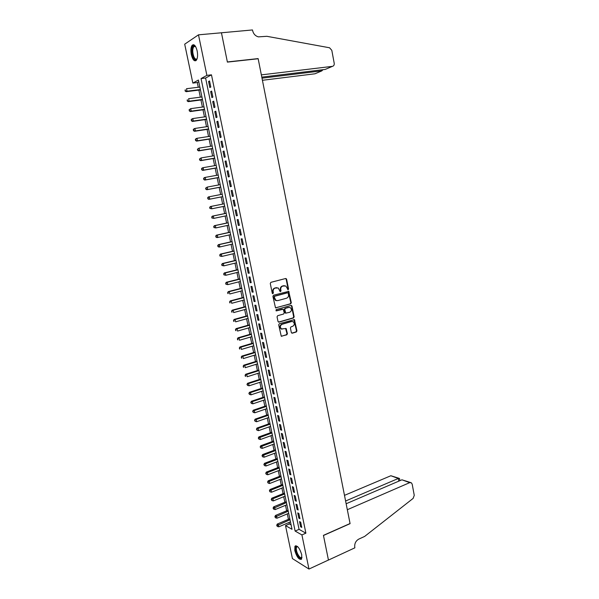 <?xml version="1.0" encoding="UTF-8"?>
<svg xmlns="http://www.w3.org/2000/svg" width="599" height="599" viewBox="0 0 599 599"><rect width="100%" height="100%" fill="white"/><g stroke="black" fill="none" stroke-linecap="round" stroke-linejoin="round"><path stroke-width="0.9" d="M288.119 289.736L288.553 288.943L286.607 279.224L285.611 278.52L270.913 282.331L270.276 283.477L272.275 293.293L272.567 293.727L272.725 291.698L273.166 291.72C272.964 289.886 273.638 288.666 275.196 288.067L278.265 287.999L280.182 291.691L281.028 290.957L280.774 289.691C280.572 287.872 281.238 286.659 282.78 286.067L285.79 285.985L288.119 289.736M287.745 289.691L288.097 288.928L286.15 279.216L285.573 278.528M272.567 293.727L273.421 292.986L273.166 291.72M280.212 291.706L280.325 289.676L280.774 289.691M294.79 550.541L294.955 546.213C297.359 545.15 299.62 548.01 301.746 554.794L301.574 559.099C299.148 560.14 296.887 557.287 294.79 550.541M191.313 54.644C190.549 50.391 190.819 47.269 192.122 45.292C194.091 43.787 195.768 45.674 197.161 50.937C197.91 55.205 197.64 58.313 196.345 60.267C194.368 61.764 192.691 59.893 191.313 54.644M291.324 332.527L292.305 333.186L296.333 331.988L296.947 330.85L294.423 319.619L279.321 323.73L278.692 324.883L281.253 336.204L286.809 334.826L287.43 333.68L286.12 328.522L281.433 328.918C279.845 327.106 280.062 325.564 282.084 324.284L291.631 321.513L293.211 321.738C294.805 323.52 294.603 325.062 292.604 326.358L291.024 326.822L290.403 327.96L291.324 332.527M198.494 34.832L221.45 32.78L227.395 62.101L258.162 58.747L350.056 523.526L323.445 535.356L328.447 560.028L308.972 569.05L292.417 558.575L285.506 525.6L292.012 529.291L198.404 80.034L192.848 83.089L184.702 44.176L198.494 34.832L206.88 75.369L201.054 78.574L295.12 531.058L301.911 534.914L308.972 569.05M211.469 74.838L205.592 78.042L299.058 529.351L305.894 533.17L211.469 74.838L206.88 75.369M305.894 533.17L301.911 534.914M290.695 303.858L291.316 302.72L288.733 291.361L273.533 295.217L272.897 296.355L275.51 307.819L290.695 303.858L290.238 303.828L290.859 302.697L288.164 291.286M291.998 306.126L294.139 316.819L293.517 317.957L278.999 322.135L277.996 321.453L277.06 316.841L277.689 315.688L283.627 314.011L284.248 312.873L283.23 309.211L276.446 310.859L276.027 310.799L276.191 309.578L291.009 305.445L291.998 306.126L291.541 306.096L293.682 316.781L294.139 316.819M210.796 87.035L209.545 80.962L208.564 81.479L209.815 87.536L210.796 87.035M212.885 97.128L211.634 91.078L210.653 91.565L211.896 97.607L212.885 97.128M214.959 107.191L213.716 101.156L212.727 101.62L213.97 107.64L214.959 107.191M217.033 117.217L215.79 111.204L214.801 111.639L216.037 117.636L217.033 117.217M219.099 127.213L217.856 121.215L216.868 121.627L218.103 127.602L219.099 127.213M221.151 137.171L219.923 131.196L218.92 131.578L220.155 137.538L221.151 137.171M223.202 147.092L221.974 141.147L220.971 141.499L222.199 147.436L223.202 147.092M225.246 156.99L224.026 151.06L223.015 151.382L224.236 157.297L225.246 156.99M227.283 166.851L226.063 160.936L225.052 161.236L226.272 167.136L227.283 166.851M229.312 176.675L228.099 170.782L227.081 171.059L228.301 176.937L229.312 176.675M231.341 186.476L230.128 180.599L229.11 180.846L230.316 186.708L231.341 186.476M233.355 196.232L232.142 190.385L231.124 190.602L232.33 196.442L233.355 196.232M235.362 205.966L234.157 200.133L233.131 200.328L234.336 206.146L235.362 205.966M237.369 215.662L236.163 209.852L235.137 210.017L236.335 215.82L237.369 215.662M239.36 225.329L238.17 219.534L237.137 219.683L238.327 225.464L239.36 225.329M241.352 234.965L240.162 229.192L239.128 229.312L240.319 235.07L241.352 234.965M243.336 244.572L242.146 238.814L241.112 238.904L242.296 244.647L243.336 244.572M245.313 254.141L244.13 248.405L243.089 248.473L244.272 254.193L245.313 254.141M247.282 263.68L246.107 257.959L245.058 258.004L246.234 263.71L247.282 263.68M249.251 273.189L248.068 267.491L247.02 267.506L248.196 273.196L249.251 273.189M251.206 282.668L250.03 276.985L248.982 276.985L250.15 282.653L251.206 282.668M253.16 292.117L251.992 286.457L250.936 286.427L252.104 292.072L253.16 292.117M255.107 301.537L253.939 295.891L252.875 295.831L254.043 301.469L255.107 301.537M257.046 310.918L255.878 305.295L254.815 305.213L255.975 310.829L257.046 310.918M258.978 320.278L257.817 314.67L256.754 314.565L257.907 320.158L258.978 320.278M260.902 329.6L259.749 324.014L258.678 323.887L259.831 329.465L260.902 329.6M262.819 338.899L261.673 333.329L260.595 333.171L261.748 338.734L262.819 338.899M264.736 348.161L263.59 342.606L262.512 342.433L263.657 347.974L264.736 348.161M266.645 357.401L265.499 351.86L264.421 351.665L265.559 357.191L266.645 357.401M268.547 366.603L267.401 361.085L266.323 360.868L267.461 366.371L268.547 366.603M270.441 375.783L269.303 370.279L268.217 370.04L269.355 375.528L270.441 375.783M272.328 384.932L271.197 379.444L270.112 379.182L271.242 384.648L272.328 384.932M274.215 394.052L273.084 388.579L271.991 388.294L273.122 393.745L274.215 394.052M276.087 403.134L274.963 397.691L273.87 397.377L274.993 402.813L276.087 403.134M277.958 412.194L276.835 406.766L275.742 406.429L276.865 411.85L277.958 412.194M279.823 421.232L278.707 415.811L277.607 415.459L278.722 420.857L279.823 421.232M281.687 430.232L280.572 424.833L279.471 424.451L280.579 429.842L281.687 430.232M283.537 439.202L282.428 433.826L281.32 433.421L282.428 438.79L283.537 439.202M285.386 448.149L284.278 442.788L283.17 442.361L284.278 447.715L285.386 448.149M287.228 457.067L286.127 451.721L285.012 451.279L286.112 456.61L287.228 457.067M289.062 465.955L287.962 460.624L286.846 460.159L287.947 465.475L289.062 465.955M290.897 474.82L289.796 469.504L288.681 469.017L289.774 474.318L290.897 474.82M292.716 483.655L291.623 478.354L290.508 477.845L291.601 483.131L292.716 483.655M294.536 492.46L293.45 487.174L292.327 486.65L293.413 491.914L294.536 492.46M296.348 501.236L295.262 495.972L294.139 495.418L295.225 500.674L296.348 501.236M298.16 509.989L297.074 504.74L295.943 504.163L297.029 509.397L298.16 509.989M299.957 518.712L298.879 513.478L297.748 512.886L298.826 518.105L299.957 518.712M299.545 521.579L300.623 526.776L301.754 527.405L300.683 522.193L299.545 521.579M198.763 81.756L197.296 82.55L198.284 87.259M198.875 90.105L200.351 97.173M200.935 99.973L202.41 107.056M202.986 109.812L204.469 116.902M205.03 119.62L206.513 126.718M207.074 129.399L208.557 136.505M209.103 139.14L210.593 146.253M211.133 148.859L212.615 155.98M213.154 158.533L214.637 165.661M215.168 168.184L216.651 175.32M217.175 177.806L218.665 184.949M219.174 187.39L220.664 194.54M221.166 196.944L222.656 204.094M223.157 206.49L224.64 213.596M225.142 216.014L226.617 223.06M227.126 225.509L228.586 232.502M229.103 234.973L230.548 241.914M231.064 244.399L232.502 251.295M233.026 253.804L234.456 260.64M234.988 263.178L236.403 269.962M236.934 272.515L238.342 279.254M238.874 281.829L240.274 288.516M240.813 291.114L242.198 297.748M242.745 300.369L244.115 306.95M244.669 309.586L246.032 316.122M246.586 318.78L247.941 325.264M248.495 327.945L249.843 334.377M250.404 337.08L251.737 343.467M252.306 346.185L253.624 352.519M254.201 355.267L255.511 361.549M256.087 364.312L257.39 370.549M257.967 373.334L259.262 379.519M259.846 382.327L261.127 388.466M261.711 391.289L262.983 397.384M263.575 400.229L264.84 406.272M265.439 409.132L266.69 415.129M267.289 418.012L268.532 423.965M269.138 426.87L270.366 432.77M270.98 435.69L272.201 441.545M272.815 444.488L274.028 450.298M274.642 453.256L275.847 459.021M276.468 462.001L277.659 467.722M278.288 470.717L279.471 476.392M280.1 479.41L281.275 485.033M281.904 488.065L283.072 493.651M283.709 496.706L284.862 502.239M285.506 505.309L286.651 510.805M287.295 513.897L288.433 519.34M289.077 522.448L289.392 523.945L291.099 524.896M289.392 523.945L285.506 525.6M197.296 82.55L192.848 83.089M205.592 78.042L201.054 78.574M299.058 529.351L295.12 531.058M208.564 81.479L209.628 81.352M210.653 91.565L211.709 91.437M212.727 101.62L213.783 101.478M214.801 111.639L215.85 111.496M216.868 121.627L217.909 121.47M218.92 131.578L219.968 131.421M220.971 141.499L222.012 141.334M223.015 151.382L224.056 151.21M225.052 161.236L226.085 161.056M227.081 171.059L228.114 170.872M229.11 180.846L230.136 180.658M231.124 190.602L232.15 190.407M234.336 206.146L235.362 205.936M236.335 215.82L237.354 215.603M238.327 225.464L239.345 225.239M240.319 235.07L241.33 234.845M242.296 244.647L243.306 244.414M244.272 254.193L245.276 253.961M246.234 263.71L247.237 263.47M248.196 273.196L249.199 272.949M250.15 282.653L251.153 282.391M252.104 292.072L253.092 291.81M254.043 301.469L255.032 301.2M255.975 310.829L256.964 310.559M257.907 320.158L258.895 319.881M259.831 329.465L260.812 329.18M261.748 338.734L262.729 338.442M263.657 347.974L264.638 347.682M265.559 357.191L266.54 356.892M267.461 366.371L268.434 366.064M269.355 375.528L270.321 375.214M271.242 384.648L272.208 384.333M273.122 393.745L274.08 393.423M274.993 402.813L275.952 402.483M276.865 411.85L277.824 411.52M278.722 420.857L279.681 420.52M280.579 429.842L281.53 429.498M282.428 438.79L283.379 438.446M284.278 447.715L285.221 447.363M286.112 456.61L287.063 456.251M287.947 465.475L288.89 465.116M289.774 474.318L290.717 473.951M291.601 483.131L292.537 482.757M293.413 491.914L294.349 491.532M295.225 500.674L296.153 500.285M297.029 509.397L297.958 509.008M298.826 518.105L299.755 517.708M300.623 526.776L301.544 526.379M284.435 285.671L284.001 285.745M280.325 289.676C280.122 287.857 280.789 286.651 282.331 286.052L283.544 285.73M276.888 287.67L276.424 287.745M272.725 291.698C272.523 289.871 273.196 288.658 274.754 288.059L275.982 287.73M275.63 307.879L290.238 303.828M288.231 293.285L287.542 292.799L274.694 296.265L274.252 297.059L275.847 300.354L277.741 300.623L286.509 298.227C288.037 297.628 288.703 296.423 288.501 294.611L288.231 293.285M276.738 300.683L275.405 300.331L274.08 298.369L273.81 297.037L274.252 296.243L287.093 292.784M278.49 322.105L293.061 317.912L293.682 316.781M282.189 309.091L276.049 310.814M289.736 312.281C291.758 310.978 291.945 309.428 290.305 307.631L288.755 307.422L285.394 308.358L284.765 309.496L285.783 313.15L289.736 312.281M289.197 307.347L288.755 307.422M285.888 313.202L284.929 312.513L284.315 309.466L284.937 308.328L288.306 307.384M291.541 306.096L291.024 305.438M292.147 321.438L291.631 321.513M282.039 329.18L280.983 328.858C279.404 327.054 279.621 325.512 281.635 324.231L291.174 321.468M281.343 336.256L286.352 334.766L286.973 333.621L285.581 328.417M291.78 333.149L295.876 331.928L296.49 330.798L293.877 319.529M199.864 87.065L186.514 88.704L187.038 91.205L186.132 91.692L200.463 89.902M185.428 90.749L185.218 89.753L185.061 90.943L187.038 91.205L200.38 89.543M186.132 91.692L185.061 90.943M193.47 57.511C191.133 53.064 191.927 44.483 194.6 45.771L195.566 46.52L193.724 46.677C192.316 49.403 192.414 52.877 194.031 57.115C195.094 59.144 196.12 59.66 197.101 58.665L197.146 58.612C196.045 60.387 194.825 60.012 193.47 57.511M193.642 44.708L192.871 45.269C191.126 48.654 191.253 52.967 193.252 58.215L195.738 60.769M302.001 557.332C300.863 559.391 299.148 558.156 296.864 553.648C295.255 549.305 295.255 546.865 296.879 546.34L297.621 546.58L296.617 547.044C295.981 548.37 296.243 550.481 297.404 553.379C299.193 557.055 300.705 558.38 301.926 557.355L302.008 557.22M297.703 546.662L296.617 547.044M295.869 545.674L295.599 545.981C294.813 547.628 295.142 550.241 296.572 553.835C298.227 557.407 299.837 559.234 301.417 559.301M262.422 80.288L314.984 73.789L321.873 70.854L321.685 69.858M262.003 78.17L321.873 70.854L322.928 69.701M221.435 32.728L227.365 61.952L258.132 58.597L261.351 74.875L332.4 66.354C333.778 66.017 334.384 64.977 334.205 63.247L331.816 50.338L329.547 47.77L266.854 36.307L258.416 36.868C255.391 36.052 253.444 33.926 252.576 30.504L252.464 29.95L221.345 32.788M261.793 77.129L325.212 69.424L332.4 66.354M409.686 482.652L411.378 482.809L412.194 484.209L414.253 495.336L413.138 498.398L364.656 536.419L358.786 539.107C355.724 540.897 354.383 543.652 354.773 547.374L354.863 547.83L328.454 560.072L323.467 535.484L350.086 523.653L347.33 509.712L409.686 482.652L401.929 479.806L346.147 503.752M345.608 501.004L398.313 478.474L390.862 475.741L399.024 478.287M344.492 495.358L390.862 475.741M399.54 478.646L398.313 478.474L398.814 481.139M410.525 482.502L401.929 479.806M201.93 96.971L188.618 98.693L189.142 101.186L188.228 101.643L202.514 99.771M187.532 100.729L187.322 99.733L187.165 100.917L189.142 101.186L202.447 99.441M188.228 101.643L187.165 100.917M203.989 106.839L190.714 108.644L191.238 111.129L190.325 111.564L204.566 109.595M189.628 110.673L189.419 109.684L189.262 110.852L191.238 111.129L204.499 109.303M189.052 109.857L190.714 108.644L189.419 109.684M190.325 111.564L189.262 110.852M206.041 116.678L192.803 118.565L193.327 121.043L192.406 121.447L206.603 119.396M191.717 120.586L191.508 119.598L191.351 120.751L193.327 121.043L206.55 119.134M191.141 119.763L191.882 118.976L192.803 118.565L191.508 119.598M192.406 121.447L191.351 120.751M208.085 126.486L194.885 128.456L195.409 130.919L194.48 131.301L208.639 129.167M193.806 130.47L193.597 129.481L193.432 130.619L195.409 130.919L208.594 128.935M193.23 129.639L193.964 128.837L194.885 128.456L193.597 129.481M194.48 131.301L193.432 130.619M210.122 136.258L196.966 138.309L197.483 140.765L196.554 141.117L210.668 138.901M195.88 140.316L195.671 139.335L195.506 140.458L197.483 140.765L210.623 138.698M195.304 139.477L196.038 138.668L196.966 138.309L195.671 139.335M196.554 141.117L195.506 140.458M212.151 146.006L199.033 148.125L199.549 150.581L198.613 150.903L212.69 148.597M197.947 150.132L197.745 149.151L197.58 150.259L199.549 150.581L212.652 148.432M197.371 149.286L199.033 148.125L197.745 149.151M198.613 150.903L197.58 150.259M214.172 155.718L201.092 157.919L201.608 160.36L200.672 160.659L214.704 158.271M200.014 159.911L199.804 158.937L199.639 160.038L201.608 160.36L214.674 158.136M199.437 159.057L201.092 157.919L199.804 158.937M200.672 160.659L199.639 160.038M216.187 165.391L203.151 167.675L203.66 170.109L202.724 170.386L216.711 167.915M202.073 169.667L201.863 168.693L201.691 169.772L203.66 170.109L216.688 167.81M201.489 168.806L202.207 167.952L203.151 167.675L201.863 168.693M202.724 170.386L201.691 169.772M218.201 175.043L205.195 177.401L205.712 179.827L204.768 180.074L218.717 177.521M204.117 179.386L203.915 178.412L203.742 179.483L205.712 179.827L218.702 177.446M203.54 178.517L204.252 177.656L205.195 177.401L203.915 178.412M204.768 180.074L203.742 179.483M220.2 184.657L207.239 187.09L207.748 189.509L206.805 189.733L220.709 187.098M206.161 189.067L205.959 188.101L205.786 189.157L207.748 189.509L220.702 187.06M205.577 188.191L207.239 187.09L205.959 188.101M206.805 189.733L205.786 189.157M222.199 194.241L209.276 196.757L209.785 199.168L208.834 199.362L222.701 196.644M208.197 198.726L207.995 197.76L207.816 198.801L209.785 199.168L222.701 196.637M207.613 197.842L208.325 196.959L209.276 196.757L207.995 197.76M208.834 199.362L207.816 198.801M224.191 203.787L210.346 206.558L211.305 206.385L211.806 208.789L224.685 206.183M224.191 203.795L211.305 206.385L209.643 207.456L210.227 208.347L210.024 207.389M210.227 208.347L211.806 208.789L209.845 208.415M209.643 207.456L210.346 206.558M226.167 213.274L212.368 216.134L213.326 215.984L213.828 218.373L226.669 215.692M226.175 213.319L213.326 215.984L211.664 217.04L212.248 217.939L212.046 216.98M212.248 217.939L213.828 218.373L211.866 217.999M211.664 217.04L212.368 216.134M228.137 222.738L214.382 225.673L215.341 225.546L215.842 227.934L228.646 225.179M228.152 222.813L215.341 225.546L213.686 226.594L214.27 227.5L214.068 226.549M214.27 227.5L215.842 227.934L213.88 227.553M213.686 226.594L214.382 225.673M230.106 232.172L216.381 235.19L217.347 235.085L217.849 237.466L230.615 234.636M230.121 232.27L217.347 235.085L215.692 236.118L216.276 237.032L216.074 236.081M216.276 237.032L217.849 237.466L216.883 237.563L215.895 237.069M215.692 236.118L216.381 235.19M232.06 241.569L218.38 244.669L219.354 244.587L219.848 246.96L232.577 244.055M232.09 241.704L219.354 244.587L217.692 245.612L218.283 246.526L218.081 245.583M218.283 246.526L219.848 246.96L218.882 247.035L217.894 246.556M217.692 245.612L218.38 244.669M234.014 250.944L220.372 254.118L221.345 254.066L221.847 256.424L234.538 253.452M234.052 251.108L221.345 254.066L219.691 255.069L220.275 255.998L220.08 255.054M220.275 255.998L221.847 256.424L219.885 256.02M219.691 255.069L220.372 254.118M235.961 260.28L222.364 263.538L223.337 263.508L223.831 265.866L236.485 262.811M235.999 260.475L223.337 263.508L221.682 264.503L222.266 265.432L222.072 264.488M222.266 265.432L223.831 265.866L221.877 265.447M221.682 264.503L222.364 263.538M237.9 269.595L224.34 272.927L225.321 272.919L225.816 275.27L238.432 272.148M237.945 269.82L225.321 272.919L223.659 273.9L224.251 274.844L224.056 273.9M224.251 274.844L225.816 275.27L223.861 274.844M223.659 273.9L224.34 272.927M239.832 278.879L226.31 282.286L227.298 282.301L227.792 284.645L240.371 281.448M239.885 279.127L227.298 282.301L225.636 283.275L226.227 284.218L226.033 283.282M226.227 284.218L227.792 284.645L225.838 284.211M225.636 283.275L226.31 282.286M241.764 288.126L228.279 291.616L229.267 291.653L229.754 293.989L242.303 290.725M241.824 288.411L229.267 291.653L227.613 292.612L228.204 293.562L228.002 292.634M228.204 293.562L227.807 293.547M227.613 292.612L228.279 291.616M243.688 297.351L230.241 300.908L231.229 300.975L231.723 303.304L244.227 299.972M243.748 297.658L231.229 300.975L229.574 301.926L230.166 302.877L229.971 301.948M230.166 302.877L229.769 302.854M229.574 301.926L230.241 300.908M245.597 306.546L232.195 310.177L233.191 310.267L233.677 312.588L246.152 309.181M245.672 306.883L233.191 310.267L231.528 311.203L232.127 312.169L231.925 311.24M232.127 312.169L231.731 312.131M231.528 311.203L232.195 310.177M247.507 315.71L234.142 319.417L235.137 319.537L235.624 321.843L248.061 318.368M247.589 316.077L235.137 319.537L233.483 320.45L234.074 321.423L233.88 320.502M234.074 321.423L233.677 321.378M233.483 320.45L234.142 319.417M249.416 324.845L236.081 328.626L237.084 328.769L237.571 331.067L249.97 327.526M249.498 325.242L237.084 328.769L235.429 329.675L236.021 330.648L235.826 329.727M236.021 330.648L235.624 330.596M235.429 329.675L236.081 328.626M251.31 333.95L238.02 337.806L239.023 337.971L239.503 340.269L251.872 336.653M251.4 334.369L239.023 337.971L237.369 338.862L237.96 339.85L237.766 338.929M237.96 339.85L237.563 339.783M237.369 338.862L238.02 337.806M253.205 343.025L239.952 346.963L240.955 347.143L241.434 349.434L253.766 345.75M253.295 343.482L240.955 347.143L239.301 348.026L239.892 349.015L239.705 348.101M239.892 349.015L239.495 348.94M239.301 348.026L239.952 346.963M255.092 352.077L241.869 356.083L242.88 356.285L243.359 358.569L255.661 354.818M255.189 352.556L242.88 356.285L241.225 357.161L241.824 358.157L241.629 357.244M241.824 358.157L241.419 358.067M241.225 357.161L241.869 356.083M256.971 361.1L243.786 365.173L244.804 365.405L245.283 367.681L257.54 363.863M257.076 361.601L244.804 365.405L243.149 366.266L243.741 367.262L243.553 366.356M243.741 367.262L243.336 367.172M243.149 366.266L243.786 365.173M258.843 370.092L245.702 374.24L246.713 374.495L247.192 376.756L259.419 372.87M258.955 370.624L246.713 374.495L245.066 375.341L245.657 376.344L245.47 375.438M245.657 376.344L245.253 376.247M245.066 375.341L245.702 374.24M260.707 379.055L247.604 383.278L248.622 383.547L249.102 385.808L261.291 381.855M260.827 379.616L248.622 383.547L246.968 384.386L247.567 385.397L247.38 384.498M249.102 385.808L247.567 385.397M246.968 384.386L247.604 383.278M262.572 387.987L249.506 392.285L250.524 392.577L251.003 394.831L263.163 390.818M262.691 388.579L250.524 392.577L248.877 393.401L249.469 394.419L249.281 393.521M251.003 394.831L249.469 394.419M248.877 393.401L249.506 392.285M264.429 396.897L251.393 401.263L252.419 401.577L252.898 403.823L265.02 399.743M264.556 397.511L252.419 401.577L250.771 402.393L251.37 403.419L251.183 402.521M252.898 403.823L251.37 403.419M250.771 402.393L251.393 401.263M266.278 405.778L253.28 410.21L254.313 410.555L254.785 412.793L266.877 408.645M266.413 406.421L254.313 410.555L252.658 411.348L253.257 412.382L253.07 411.491M254.785 412.793L253.257 412.382M252.658 411.348L253.28 410.21M268.12 414.635L255.167 419.135L256.2 419.495L256.664 421.726L268.726 417.51M268.262 415.302L256.2 419.495L254.545 420.281L255.144 421.322L254.957 420.431M256.664 421.726L255.144 421.322M254.545 420.281L255.167 419.135M269.962 423.456L257.038 428.03L258.072 428.412L258.543 430.636L270.568 426.361M270.104 424.152L258.072 428.412L256.424 429.191L257.023 430.232L256.836 429.341M258.543 430.636L257.023 430.232M256.424 429.191L257.038 428.03M271.796 432.253L258.91 436.896L259.944 437.3L260.415 439.516L272.403 435.174M271.946 432.972L258.296 438.064L258.895 439.112L258.708 438.228M260.415 439.516L258.895 439.112M258.296 438.064L258.91 436.896M273.623 441.029L260.775 445.738L261.815 446.165L262.28 448.374L274.237 443.964M273.78 441.77L260.161 446.914L260.767 447.97L260.58 447.086M262.28 448.374L260.767 447.97M260.161 446.914L260.775 445.738M275.443 449.767L262.632 454.544L263.672 454.993L264.137 457.202L276.064 452.724M275.607 450.538L262.025 455.734L262.624 456.797L262.444 455.914M264.137 457.202L262.624 456.797M262.025 455.734L262.632 454.544M277.262 458.482L264.481 463.327L265.529 463.798L265.993 466L277.884 461.462M277.427 459.283L263.882 464.532L264.481 465.595L264.301 464.719M265.993 466L264.481 465.595M263.882 464.532L264.481 463.327M279.074 467.175L266.33 472.087L267.379 472.574L267.835 474.767L279.696 470.17M279.239 467.999L265.731 473.292L266.33 474.371L266.151 473.495M267.835 474.767L266.33 474.371M265.731 473.292L266.33 472.087M280.879 475.838L268.165 480.817L269.221 481.326L269.677 483.513L281.508 478.856M281.051 476.684L267.573 482.038L268.18 483.116L267.993 482.24M269.677 483.513L268.18 483.116M267.573 482.038L268.165 480.817M282.676 484.471L269.999 489.518L271.055 490.049L271.519 492.228L283.305 487.504M282.855 485.347L269.408 490.746L270.014 491.831L269.835 490.963M271.519 492.228L270.014 491.831M269.408 490.746L269.999 489.518M284.473 493.082L271.834 498.196L272.889 498.742L273.346 500.914L285.109 496.137M284.66 493.98L271.242 499.431L271.849 500.524L271.669 499.656M273.346 500.914L271.849 500.524M271.242 499.431L271.834 498.196M286.255 501.67L273.653 506.844L274.716 507.413L275.173 509.577L286.899 504.74M286.449 502.591L273.496 508.319L273.069 508.087L273.676 509.187L273.496 508.319M275.173 509.577L273.676 509.187M273.069 508.087L273.653 506.844M288.044 510.221L275.473 515.462L276.536 516.053L276.993 518.21L288.688 513.313M288.239 511.172L275.315 516.959L274.889 516.72L275.495 517.821L275.315 516.959M276.993 518.21L275.495 517.821M274.889 516.72L275.473 515.462M289.819 518.756L277.285 524.058L278.348 524.672L278.805 526.821L290.463 521.856M290.021 519.722L277.135 525.57L276.708 525.323L277.315 526.431L277.135 525.57M278.805 526.821L277.315 526.431M276.708 525.323L277.285 524.058M288.097 288.928L288.553 288.943M272.979 292.963L273.421 292.986M280.579 290.934L281.028 290.957M282.331 286.052L282.78 286.067M274.754 288.059L275.196 288.067M286.15 279.216L286.607 279.224M275.66 307.871L276.109 307.901M288.703 291.96L289.16 291.975M290.859 302.697L291.316 302.72M274.252 296.243L274.694 296.265M273.81 297.037L274.252 297.059M274.08 298.369L274.522 298.399M293.061 317.912L293.517 317.957M278.55 322.09L278.999 322.135M284.937 308.328L285.394 308.358M284.315 309.466L284.765 309.496M284.929 312.513L285.386 312.551M281.635 324.231L282.084 324.284M286.052 329.053L286.502 329.106M286.973 333.621L287.43 333.68M286.352 334.766L286.809 334.826M281.425 336.234L281.874 336.294M294.356 320.166L294.813 320.21M296.49 330.798L296.947 330.85M295.876 331.928L296.333 331.988M291.848 333.126L292.305 333.186M285.716 278.587L286.165 278.595M288.284 291.339L288.733 291.361M275.405 300.331L275.847 300.354M285.334 313.112L285.783 313.15M291.129 305.49L291.586 305.52M280.983 328.858L281.433 328.918M285.671 328.469L286.12 328.522M293.967 319.574L294.423 319.619M195.079 46.25L194.6 45.771M195.544 46.497L193.724 46.677M297.411 546.61L296.879 546.34M399.915 480.668L399.518 478.541"/></g></svg>
